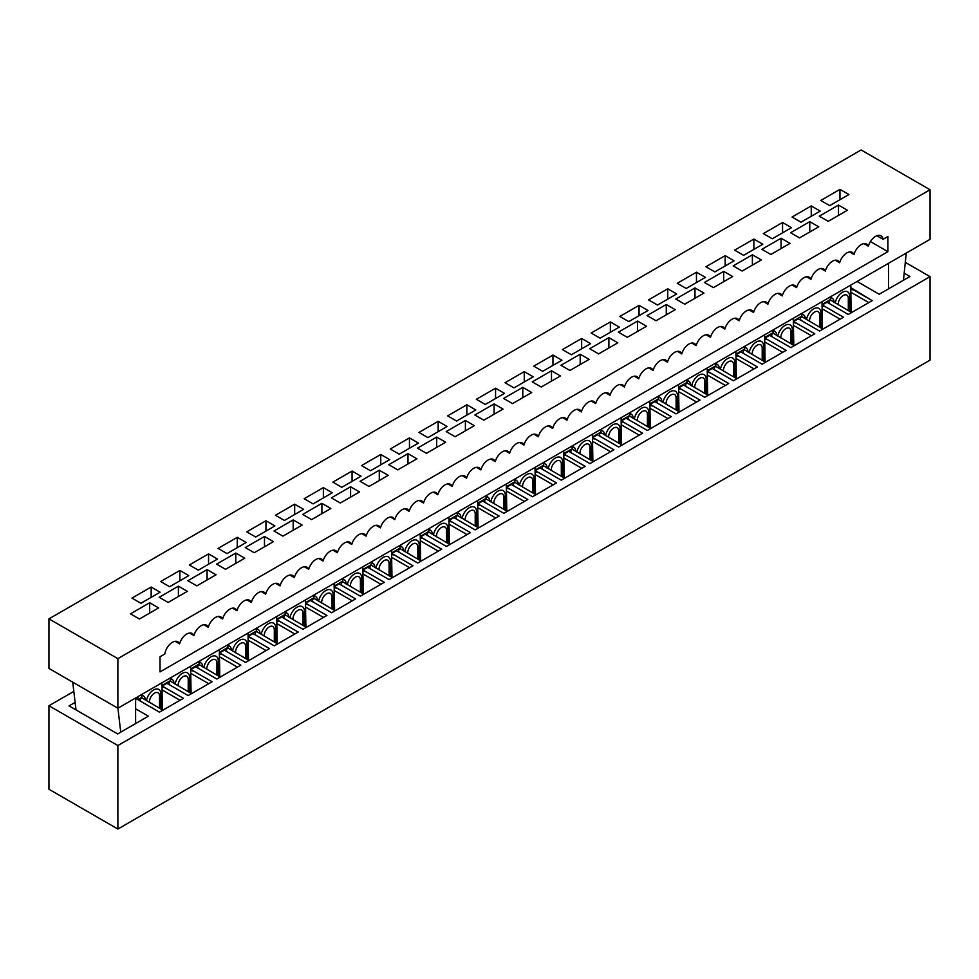 <?xml version="1.0" encoding="UTF-8"?>
<svg xmlns="http://www.w3.org/2000/svg" width="979" height="979" viewBox="0 0 979 979"><rect width="100%" height="100%" fill="white"/><g stroke="black" fill="none" stroke-linecap="round" stroke-linejoin="round"><path stroke-width="1.47" d="M904.18 273.19L909.944 276.506L879.203 294.251L857.053 281.462M850.702 286.088A4.797 2.766 60 0 1 850.959 287.728L872.203 300.651L848.242 314.479L826.998 302.217L822.262 304.946L843.494 317.22L819.545 331.049L798.301 318.787L793.553 321.516L814.797 333.79L790.848 347.618L769.604 335.356L764.856 338.085L786.1 350.36L762.151 364.188L740.907 351.926L736.159 354.655L757.403 366.929L733.442 380.758L712.21 368.496L707.462 371.225L728.706 383.499L704.745 397.327L683.501 385.065L678.765 387.794L699.997 400.068L676.048 413.897L654.804 401.635L650.056 404.364L671.3 416.638L647.352 430.466L626.107 418.204L621.359 420.933L642.603 433.207L618.642 447.036L597.41 434.774L592.662 437.503L613.906 449.777L589.945 463.605L568.701 451.343L563.965 454.072L585.197 466.347L561.248 480.175L540.004 467.913L535.256 470.642L556.5 482.916L532.552 496.745L511.307 484.483L506.559 487.212L527.803 499.486L503.855 513.314L482.61 501.052L477.862 503.781L499.106 516.055L475.145 529.884L453.913 517.622L449.165 520.351L470.409 532.625L446.448 546.453L425.204 534.191L420.468 536.92L441.7 549.195L417.752 563.023L396.507 550.761L391.759 553.49L413.003 565.764L389.055 579.592L367.81 567.331L363.062 570.059L384.306 582.334L360.358 596.162L339.113 583.9L334.365 586.629L355.61 598.903L331.648 612.732L310.404 600.47L305.668 603.199L326.913 615.473L302.952 629.301L281.707 617.039L276.959 619.768L298.203 632.042L274.255 645.871L253.01 633.609L248.262 636.338L269.506 648.612L245.558 662.44L224.313 650.178L219.565 652.907L240.81 665.182L216.848 679.01L195.616 666.748L190.868 669.477L212.113 681.751L188.152 695.579L166.907 683.318L162.171 686.046L183.403 698.321L159.455 712.149L135.616 698.382M73.817 691.394L48.95 705.749L117.872 745.545L930.05 276.641L905.306 262.36M135.616 708.82L148.38 716.187L117.651 733.932L69.056 705.883L75.126 702.384M48.95 705.749L48.95 789.258L117.872 829.042L930.05 360.137L930.05 276.641M162.171 687.27L162.171 686.046M190.868 670.701L190.868 669.477M219.565 654.131L219.565 652.907M248.262 637.562L248.262 636.338M276.959 620.992L276.959 619.768M305.668 604.422L305.668 603.199M334.365 587.853L334.365 586.629M363.062 571.283L363.062 570.059M391.759 554.714L391.759 553.49M420.468 538.144L420.468 536.92M449.165 521.574L449.165 520.351M477.862 505.005L477.862 503.781M506.559 488.435L506.559 487.212M535.256 471.866L535.256 470.642M563.965 455.296L563.965 454.072M592.662 438.727L592.662 437.503M621.359 422.157L621.359 420.933M650.056 405.587L650.056 404.364M678.765 389.018L678.765 387.794M707.462 372.448L707.462 371.225M736.159 355.879L736.159 354.655M764.856 339.309L764.856 338.085M793.553 322.74L793.553 321.516M822.262 306.17L822.262 304.946M117.872 745.545L117.872 829.042M141.796 697.158L138.21 699.887M850.959 289.6L850.959 288.377M138.21 699.226A4.797 2.766 -120 0 0 137.672 696.803M829.8 297.2A8.065 4.65 -60 0 1 830.62 300.125A5.115 2.949 -0 0 0 829.115 302.217A5.115 2.949 -0 0 0 830.62 304.298L848.242 314.479L851.632 312.521L830.62 300.125M835.209 303.037A10.39 5.996 -60 0 1 843.188 291.877A10.39 5.996 -60 0 1 849.711 296.539L849.711 311.408M851.179 312.252L850.727 286.688A6.608 3.818 120 0 0 850.531 285.232M830.498 296.808L832.713 298.656A8.065 4.65 -60 0 1 834.01 302.083L834.01 302.34M850.727 289.613A5.115 2.949 -0 0 1 854.569 290.469L872.203 300.651L868.814 302.609L851.179 292.427M801.103 313.769A8.065 4.65 -60 0 1 801.923 316.694A5.115 2.949 -0 0 0 800.418 318.787A5.115 2.949 -0 0 0 801.923 320.867L819.545 331.049L822.935 329.091L801.923 316.694M806.512 319.607A10.39 5.996 -60 0 1 814.491 308.446A10.39 5.996 -60 0 1 821.014 313.109L821.014 327.977M822.482 328.822L822.03 303.257A6.608 3.818 120 0 0 821.834 301.801M801.789 313.378L804.016 315.226A8.065 4.65 -60 0 1 805.313 318.652L805.313 318.909M822.03 306.182A5.115 2.949 -0 0 1 825.872 307.039L843.494 317.22L840.104 319.178L822.482 308.997M772.407 330.339A8.065 4.65 -60 0 1 773.214 333.264A5.115 2.949 -0 0 0 771.721 335.356A5.115 2.949 -0 0 0 773.214 337.437L790.848 347.618L794.238 345.66L773.214 333.264M777.803 336.176A10.39 5.996 -60 0 1 785.782 325.016A10.39 5.996 -60 0 1 792.317 329.678L792.317 344.547M793.785 345.391L793.333 319.827A6.608 3.818 120 0 0 793.137 318.371M773.092 329.947L775.319 331.795A8.065 4.65 -60 0 1 776.604 335.222L776.604 335.479M793.333 322.752A5.115 2.949 -0 0 1 797.175 323.608L814.797 333.79L811.407 335.748L793.785 325.566M743.71 346.909A8.065 4.65 -60 0 1 744.517 349.833A5.115 2.949 -0 0 0 743.024 351.926A5.115 2.949 -0 0 0 744.517 354.006L762.151 364.188L765.541 362.23L744.517 349.833M749.106 352.746A10.39 5.996 -60 0 1 757.085 341.585A10.39 5.996 -60 0 1 763.62 346.248L763.62 361.116M765.088 361.961L764.636 336.397A6.608 3.818 120 0 0 764.428 334.94M744.395 346.517L746.622 348.365A8.065 4.65 -60 0 1 747.907 351.791L747.907 352.048M764.636 339.321A5.115 2.949 -0 0 1 768.478 340.178L786.1 350.36L782.71 352.318L765.088 342.136M715 363.478A8.065 4.65 -60 0 1 715.82 366.403A5.115 2.949 -0 0 0 714.327 368.496A5.115 2.949 -0 0 0 715.82 370.576L733.442 380.758L736.832 378.8L715.82 366.403M720.409 369.316A10.39 5.996 -60 0 1 728.388 358.155A10.39 5.996 -60 0 1 734.911 362.817L734.911 377.686M736.379 378.53L735.927 352.966A6.608 3.818 120 0 0 735.731 351.51M715.698 363.087L717.913 364.934A8.065 4.65 -60 0 1 719.21 368.361L719.21 368.618M735.927 355.891A5.115 2.949 -0 0 1 739.769 356.748L757.403 366.929L754.014 368.887L736.379 358.706M160.018 671.9L887.904 251.652L887.904 236.514L883.095 239.292A10.867 6.278 120 0 0 880.965 235.817A10.867 6.278 120 0 0 868.361 246.194A10.867 6.278 120 0 0 866.611 244.101A10.867 6.278 120 0 0 854.006 254.479A10.867 6.278 120 0 0 852.268 252.386A10.867 6.278 120 0 0 839.652 262.764A10.867 6.278 120 0 0 837.914 260.671A10.867 6.278 120 0 0 825.309 271.048A10.867 6.278 120 0 0 823.572 268.956A10.867 6.278 120 0 0 810.955 279.333A10.867 6.278 120 0 0 809.217 277.241A10.867 6.278 120 0 0 796.612 287.618A10.867 6.278 120 0 0 794.862 285.525A10.867 6.278 120 0 0 782.258 295.903A10.867 6.278 120 0 0 780.52 293.81A10.867 6.278 120 0 0 767.903 304.188A10.867 6.278 120 0 0 766.165 302.095A10.867 6.278 120 0 0 753.561 312.472A10.867 6.278 120 0 0 751.811 310.38A10.867 6.278 120 0 0 739.206 320.757A10.867 6.278 120 0 0 737.468 318.664A10.867 6.278 120 0 0 724.864 329.042A10.867 6.278 120 0 0 723.114 326.949A10.867 6.278 120 0 0 710.509 337.327A10.867 6.278 120 0 0 708.772 335.234A10.867 6.278 120 0 0 696.155 345.611A10.867 6.278 120 0 0 694.417 343.519A10.867 6.278 120 0 0 681.812 353.896A10.867 6.278 120 0 0 680.062 351.804A10.867 6.278 120 0 0 667.458 362.181A10.867 6.278 120 0 0 665.72 360.088A10.867 6.278 120 0 0 653.115 370.466A10.867 6.278 120 0 0 651.365 368.373A10.867 6.278 120 0 0 638.761 378.751A10.867 6.278 120 0 0 637.023 376.658A10.867 6.278 120 0 0 624.406 387.035A10.867 6.278 120 0 0 622.668 384.943A10.867 6.278 120 0 0 610.064 395.32A10.867 6.278 120 0 0 608.314 393.228A10.867 6.278 120 0 0 595.709 403.605A10.867 6.278 120 0 0 593.972 401.512A10.867 6.278 120 0 0 581.367 411.89A10.867 6.278 120 0 0 579.617 409.797A10.867 6.278 120 0 0 567.012 420.175A10.867 6.278 120 0 0 565.275 418.082A10.867 6.278 120 0 0 552.658 428.459A10.867 6.278 120 0 0 550.92 426.367A10.867 6.278 120 0 0 538.315 436.744A10.867 6.278 120 0 0 536.565 434.652A10.867 6.278 120 0 0 523.961 445.029A10.867 6.278 120 0 0 522.223 442.936A10.867 6.278 120 0 0 509.606 453.314A10.867 6.278 120 0 0 507.868 451.221A10.867 6.278 120 0 0 495.264 461.598A10.867 6.278 120 0 0 493.526 459.506A10.867 6.278 120 0 0 480.909 469.883A10.867 6.278 120 0 0 479.172 467.791A10.867 6.278 120 0 0 466.567 478.168A10.867 6.278 120 0 0 464.817 476.075A10.867 6.278 120 0 0 452.212 486.453A10.867 6.278 120 0 0 450.475 484.36A10.867 6.278 120 0 0 437.858 494.738A10.867 6.278 120 0 0 436.12 492.645A10.867 6.278 120 0 0 423.515 503.022A10.867 6.278 120 0 0 421.778 500.93A10.867 6.278 120 0 0 409.161 511.307A10.867 6.278 120 0 0 407.423 509.215A10.867 6.278 120 0 0 394.818 519.592A10.867 6.278 120 0 0 393.068 517.499A10.867 6.278 120 0 0 380.464 527.877A10.867 6.278 120 0 0 378.726 525.784A10.867 6.278 120 0 0 366.109 536.162A10.867 6.278 120 0 0 364.372 534.069A10.867 6.278 120 0 0 351.767 544.446A10.867 6.278 120 0 0 350.017 542.354A10.867 6.278 120 0 0 337.412 552.731A10.867 6.278 120 0 0 335.675 550.639A10.867 6.278 120 0 0 323.07 561.016A10.867 6.278 120 0 0 321.32 558.923A10.867 6.278 120 0 0 308.715 569.301A10.867 6.278 120 0 0 306.978 567.208A10.867 6.278 120 0 0 294.361 577.586A10.867 6.278 120 0 0 292.623 575.493A10.867 6.278 120 0 0 280.018 585.87A10.867 6.278 120 0 0 278.269 583.778A10.867 6.278 120 0 0 265.664 594.155A10.867 6.278 120 0 0 263.926 592.062A10.867 6.278 120 0 0 251.322 602.44A10.867 6.278 120 0 0 249.572 600.347A10.867 6.278 120 0 0 236.967 610.725A10.867 6.278 120 0 0 235.229 608.632A10.867 6.278 120 0 0 222.612 619.009A10.867 6.278 120 0 0 220.875 616.917A10.867 6.278 120 0 0 208.27 627.294A10.867 6.278 120 0 0 206.52 625.202A10.867 6.278 120 0 0 193.915 635.579A10.867 6.278 120 0 0 192.178 633.486A10.867 6.278 120 0 0 179.573 643.864A10.867 6.278 120 0 0 177.823 641.771A10.867 6.278 120 0 0 170.089 644.047A10.867 6.278 120 0 0 164.827 653.984L160.018 656.762L160.018 671.9M870.417 241.556L887.904 251.652M930.05 239.329L117.872 708.233L117.872 658.647L930.05 189.742L930.05 239.329M930.05 189.742L861.128 149.958L48.95 618.863L48.95 668.437L117.872 708.233M48.95 618.863L117.872 658.647M149.689 602.758L130.488 613.845L139.434 619.009L158.647 607.922L149.689 602.758L149.689 613.087M151.158 587.033L131.957 598.12L140.903 603.297L160.115 592.197L151.158 587.033L151.158 597.374M178.398 586.188L159.185 597.276L168.131 602.44L187.344 591.353L178.398 586.188L178.398 596.517M179.867 570.463L160.654 581.55L169.6 586.727L188.812 575.628L179.867 570.463L179.867 580.804M207.095 569.619L187.882 580.706L196.828 585.87L216.041 574.783L207.095 569.619L207.095 579.947M208.564 553.894L189.351 564.993L198.309 570.157L217.509 559.058L208.564 553.894L208.564 564.234M235.792 553.049L216.579 564.137L225.537 569.301L244.738 558.214L235.792 553.049L235.792 563.378M237.261 537.324L218.048 548.424L227.006 553.588L246.206 542.488L237.261 537.324L237.261 547.665M264.489 536.48L245.288 547.567L254.234 552.731L273.447 541.644L264.489 536.48L264.489 546.808M265.958 520.755L246.757 531.854L255.703 537.018L274.915 525.919L265.958 520.755L265.958 531.095M293.186 519.91L273.985 530.997L282.931 536.162L302.144 525.074L293.186 519.91L293.186 530.239M294.667 504.185L275.454 515.284L284.399 520.449L303.612 509.349L294.667 504.185L294.667 514.526M321.895 503.341L302.682 514.428L311.628 519.592L330.841 508.505L321.895 503.341L321.895 513.669M323.364 487.615L304.151 498.715L313.096 503.879L332.309 492.78L323.364 487.615L323.364 497.956M350.592 486.771L331.379 497.858L340.337 503.022L359.538 491.935L350.592 486.771L350.592 497.099M352.061 471.046L332.848 482.145L341.806 487.309L361.006 476.21L352.061 471.046L352.061 481.387M379.289 470.201L360.088 481.289L369.034 486.453L388.235 475.366L379.289 470.201L379.289 480.53M380.758 454.476L361.557 465.576L370.503 470.74L389.703 459.64L380.758 454.476L380.758 464.817M407.986 453.632L388.785 464.719L397.731 469.883L416.944 458.796L407.986 453.632L407.986 463.96M409.455 437.907L390.254 449.006L399.199 454.17L418.412 443.071L409.455 437.907L409.455 448.247M436.695 437.062L417.482 448.149L426.428 453.314L445.641 442.227L436.695 437.062L436.695 447.391M438.164 421.337L418.951 432.437L427.896 437.601L447.109 426.501L438.164 421.337L438.164 431.678M465.392 420.493L446.179 431.58L455.125 436.744L474.338 425.657L465.392 420.493L465.392 430.821M466.861 404.768L447.648 415.867L456.593 421.031L475.806 409.932L466.861 404.768L466.861 415.108M494.089 403.923L474.876 415.01L483.834 420.175L503.035 409.087L494.089 403.923L494.089 414.252M495.558 388.198L476.345 399.297L485.303 404.462L504.503 393.362L495.558 388.198L495.558 398.539M522.786 387.354L503.585 398.441L512.531 403.605L531.732 392.518L522.786 387.354L522.786 397.682M524.254 371.628L505.054 382.728L513.999 387.892L533.212 376.793L524.254 371.628L524.254 381.969M551.483 370.784L532.282 381.871L541.228 387.035L560.441 375.948L551.483 370.784L551.483 381.112M552.951 355.059L533.751 366.158L542.696 371.322L561.909 360.223L552.951 355.059L552.951 365.4M580.192 354.214L560.979 365.302L569.925 370.466L589.138 359.379L580.192 354.214L580.192 364.543M581.661 338.489L562.448 349.589L571.393 354.753L590.606 343.653L581.661 338.489L581.661 348.83M608.889 337.645L589.676 348.732L598.634 353.896L617.835 342.809L608.889 337.645L608.889 347.973M610.358 321.92L591.145 333.019L600.103 338.183L619.303 327.084L610.358 321.92L610.358 332.26M637.586 321.075L618.373 332.162L627.331 337.327L646.532 326.24L637.586 321.075L637.586 331.404M639.054 305.35L619.842 316.45L628.799 321.614L648 310.514L639.054 305.35L639.054 315.691M666.283 304.506L647.082 315.593L656.028 320.757L675.241 309.67L666.283 304.506L666.283 314.834M667.751 288.781L648.551 299.88L657.496 305.044L676.709 293.945L667.751 288.781L667.751 299.121M694.992 287.936L675.779 299.023L684.725 304.188L703.938 293.1L694.992 287.936L694.992 298.265M696.461 272.211L677.248 283.31L686.193 288.475L705.406 277.375L696.461 272.211L696.461 282.552M723.689 271.367L704.476 282.454L713.422 287.618L732.635 276.531L723.689 271.367L723.689 281.695M725.158 255.641L705.945 266.741L714.89 271.905L734.103 260.818L725.158 255.641L725.158 265.982M752.386 254.797L733.173 265.884L742.131 271.048L761.332 259.961L752.386 254.797L752.386 265.125M753.854 239.072L734.642 250.171L743.599 255.335L762.8 244.248L753.854 239.072L753.854 249.412M781.083 238.227L761.882 249.315L770.828 254.479L790.029 243.392L781.083 238.227L781.083 248.556M782.551 222.502L763.351 233.602L772.296 238.766L791.497 227.679L782.551 222.502L782.551 232.843M809.78 221.658L790.579 232.745L799.525 237.909L818.738 226.822L809.78 221.658L809.78 231.986M811.248 205.933L792.048 217.032L800.993 222.196L820.206 211.109L811.248 205.933L811.248 216.273M838.489 205.088L819.276 216.175L828.222 221.34L847.435 210.252L838.489 205.088L838.489 215.417M839.958 189.363L820.745 200.462L829.69 205.627L848.903 194.54L839.958 189.363L839.958 199.704M906.273 253.047L903.446 280.263M888.577 288.842L888.577 263.265M117.921 708.209L120.747 732.145M72.727 682.167L76.007 709.897M135.616 723.567L135.616 697.99M876.89 235.719L883.095 239.292M863.931 243.636L868.361 246.194M849.576 251.921L854.006 254.479M835.234 260.206L839.652 262.764M820.879 268.491L825.309 271.048M806.537 276.776L810.955 279.333M792.182 285.06L796.612 287.618M777.828 293.345L782.258 295.903M763.485 301.63L767.903 304.188M749.131 309.915L753.561 312.472M734.788 318.199L739.206 320.757M720.434 326.484L724.864 329.042M706.079 334.769L710.509 337.327M691.737 343.054L696.155 345.611M677.382 351.339L681.812 353.896M663.028 359.623L667.458 362.181M648.685 367.908L653.115 370.466M634.331 376.193L638.761 378.751M619.988 384.478L624.406 387.035M605.634 392.763L610.064 395.32M591.279 401.047L595.709 403.605M576.937 409.332L581.367 411.89M562.582 417.617L567.012 420.175M548.24 425.902L552.658 428.459M533.885 434.186L538.315 436.744M519.531 442.471L523.961 445.029M505.188 450.756L509.606 453.314M490.834 459.041L495.264 461.598M476.492 467.326L480.909 469.883M462.137 475.61L466.567 478.168M447.782 483.895L452.212 486.453M433.44 492.18L437.858 494.738M419.085 500.465L423.515 503.022M404.743 508.75L409.161 511.307M390.388 517.034L394.818 519.592M376.034 525.319L380.464 527.877M361.692 533.604L366.109 536.162M347.337 541.889L351.767 544.446M332.982 550.174L337.412 552.731M318.64 558.458L323.07 561.016M304.285 566.743L308.715 569.301M289.943 575.028L294.361 577.586M275.588 583.313L280.018 585.87M261.234 591.597L265.664 594.155M246.892 599.882L251.322 602.44M232.537 608.167L236.967 610.725M218.195 616.452L222.612 619.009M203.84 624.737L208.27 627.294M189.485 633.021L193.915 635.579M175.143 641.306L179.573 643.864M686.303 380.048A8.065 4.65 -60 0 1 687.123 382.973A5.115 2.949 -0 0 0 685.618 385.065A5.115 2.949 -0 0 0 687.123 387.146L704.745 397.327L708.135 395.369L687.123 382.973M691.712 385.885A10.39 5.996 -60 0 1 699.691 374.724A10.39 5.996 -60 0 1 706.214 379.387L706.214 394.256M707.682 395.1L707.23 369.536A6.608 3.818 120 0 0 707.034 368.08M687.001 379.656L689.216 381.504A8.065 4.65 -60 0 1 690.513 384.931L690.513 385.188M707.23 372.461A5.115 2.949 -0 0 1 711.072 373.317L728.706 383.499L725.317 385.457L707.682 375.275M657.607 396.617A8.065 4.65 -60 0 1 658.426 399.542A5.115 2.949 -0 0 0 656.921 401.635A5.115 2.949 -0 0 0 658.426 403.715L676.048 413.897L679.438 411.939L658.426 399.542M663.016 402.455A10.39 5.996 -60 0 1 670.994 391.294A10.39 5.996 -60 0 1 677.517 395.957L677.517 410.825M678.985 411.669L678.533 386.105A6.608 3.818 120 0 0 678.337 384.649M658.292 396.226L660.519 398.074A8.065 4.65 -60 0 1 661.816 401.5L661.816 401.757M678.533 389.03A5.115 2.949 -0 0 1 682.375 389.887L699.997 400.068L696.607 402.026L678.985 391.845M628.91 413.187A8.065 4.65 -60 0 1 629.717 416.112A5.115 2.949 -0 0 0 628.224 418.204A5.115 2.949 -0 0 0 629.717 420.285L647.352 430.466L650.741 428.508L629.717 416.112M634.306 419.024A10.39 5.996 -60 0 1 642.285 407.864A10.39 5.996 -60 0 1 648.82 412.526L648.82 427.395M650.289 428.239L649.836 402.675A6.608 3.818 120 0 0 649.628 401.219M629.595 412.795L631.822 414.643A8.065 4.65 -60 0 1 633.107 418.07L633.107 418.327M649.836 405.6A5.115 2.949 -0 0 1 653.678 406.456L671.3 416.638L667.911 418.596L650.289 408.414M600.2 429.757A8.065 4.65 -60 0 1 601.02 432.681A5.115 2.949 -0 0 0 599.527 434.774A5.115 2.949 -0 0 0 601.02 436.854L618.642 447.036L622.032 445.078L601.02 432.681M605.609 435.594A10.39 5.996 -60 0 1 613.588 424.433A10.39 5.996 -60 0 1 620.123 429.096L620.123 443.964M621.592 444.809L621.139 419.245A6.608 3.818 120 0 0 620.931 417.788M600.898 429.365L603.125 431.213A8.065 4.65 -60 0 1 604.41 434.639L604.41 434.896M621.139 422.169A5.115 2.949 -0 0 1 624.981 423.026L642.603 433.207L639.214 435.166L621.592 424.984M571.503 446.326A8.065 4.65 -60 0 1 572.323 449.251A5.115 2.949 -0 0 0 570.83 451.343A5.115 2.949 -0 0 0 572.323 453.424L589.945 463.605L593.335 461.647L572.323 449.251M576.912 452.163A10.39 5.996 -60 0 1 584.891 441.003A10.39 5.996 -60 0 1 591.414 445.665L591.414 460.534M592.882 461.378L592.43 435.814A6.608 3.818 120 0 0 592.234 434.358M572.201 445.934L574.416 447.782A8.065 4.65 -60 0 1 575.713 451.209L575.713 451.466M592.43 438.739A5.115 2.949 -0 0 1 596.272 439.595L613.906 449.777L610.517 451.735L592.882 441.553M542.807 462.896A8.065 4.65 -60 0 1 543.626 465.82A5.115 2.949 -0 0 0 542.121 467.913A5.115 2.949 -0 0 0 543.626 469.993L561.248 480.175L564.638 478.217L543.626 465.82M548.216 468.733A10.39 5.996 -60 0 1 556.194 457.572A10.39 5.996 -60 0 1 562.717 462.235L562.717 477.103M564.185 477.948L563.733 452.384A6.608 3.818 120 0 0 563.537 450.927M543.504 462.504L545.719 464.352A8.065 4.65 -60 0 1 547.016 467.778L547.016 468.035M563.733 455.308A5.115 2.949 -0 0 1 567.575 456.165L585.197 466.347L581.807 468.305L564.185 458.123M514.11 479.465A8.065 4.65 -60 0 1 514.917 482.39A5.115 2.949 -0 0 0 513.424 484.483A5.115 2.949 -0 0 0 514.917 486.563L532.552 496.745L535.941 494.787L514.917 482.39M519.506 485.303A10.39 5.996 -60 0 1 527.497 474.142A10.39 5.996 -60 0 1 534.02 478.804L534.02 493.673M535.489 494.517L535.036 468.953A6.608 3.818 120 0 0 534.84 467.497M514.795 479.074L517.022 480.922A8.065 4.65 -60 0 1 518.307 484.348L518.307 484.605M535.036 471.878A5.115 2.949 -0 0 1 538.878 472.735L556.5 482.916L553.111 484.874L535.489 474.693M485.413 496.035A8.065 4.65 -60 0 1 486.22 498.96A5.115 2.949 -0 0 0 484.727 501.052A5.115 2.949 -0 0 0 486.22 503.133L503.855 513.314L507.244 511.356L486.22 498.96M490.809 501.872A10.39 5.996 -60 0 1 498.788 490.712A10.39 5.996 -60 0 1 505.323 495.374L505.323 510.243M506.792 511.087L506.339 485.523A6.608 3.818 120 0 0 506.131 484.067M486.098 495.643L488.325 497.491A8.065 4.65 -60 0 1 489.61 500.918L489.61 501.175M506.339 488.448A5.115 2.949 -0 0 1 510.181 489.304L527.803 499.486L524.414 501.444L506.792 491.262M456.703 512.604A8.065 4.65 -60 0 1 457.523 515.529A5.115 2.949 -0 0 0 456.03 517.622A5.115 2.949 -0 0 0 457.523 519.702L475.145 529.884L478.535 527.926L457.523 515.529M462.112 518.442A10.39 5.996 -60 0 1 470.091 507.281A10.39 5.996 -60 0 1 476.614 511.944L476.614 526.812M478.082 527.657L477.642 502.092A6.608 3.818 120 0 0 477.434 500.636M457.401 512.213L459.628 514.061A8.065 4.65 -60 0 1 460.913 517.487L460.913 517.744M477.642 505.017A5.115 2.949 -0 0 1 481.472 505.874L499.106 516.055L495.717 518.013L478.082 507.832M428.007 529.174A8.065 4.65 -60 0 1 428.826 532.099A5.115 2.949 -0 0 0 427.321 534.191A5.115 2.949 -0 0 0 428.826 536.272L446.448 546.453L449.838 544.495L428.826 532.099M433.416 535.011A10.39 5.996 -60 0 1 441.394 523.851A10.39 5.996 -60 0 1 447.917 528.513L447.917 543.382M449.385 544.226L448.933 518.662A6.608 3.818 120 0 0 448.737 517.206M428.704 528.782L430.919 530.63A8.065 4.65 -60 0 1 432.216 534.057L432.216 534.314M448.933 521.587A5.115 2.949 -0 0 1 452.775 522.443L470.409 532.625L467.02 534.583L449.385 524.401M399.31 545.744A8.065 4.65 -60 0 1 400.13 548.668A5.115 2.949 -0 0 0 398.624 550.761A5.115 2.949 -0 0 0 400.13 552.841L417.752 563.023L421.141 561.065L400.13 548.668M404.719 551.581A10.39 5.996 -60 0 1 412.697 540.42A10.39 5.996 -60 0 1 419.22 545.083L419.22 559.951M420.689 560.796L420.236 535.232A6.608 3.818 120 0 0 420.04 533.775M399.995 545.352L402.222 547.2A8.065 4.65 -60 0 1 403.519 550.626L403.519 550.883M420.236 538.156A5.115 2.949 -0 0 1 424.078 539.013L441.7 549.195L438.311 551.153L420.689 540.971M370.613 562.313A8.065 4.65 -60 0 1 371.42 565.238A5.115 2.949 -0 0 0 369.927 567.331A5.115 2.949 -0 0 0 371.42 569.411L389.055 579.592L392.444 577.634L371.42 565.238M376.009 568.15A10.39 5.996 -60 0 1 383.988 556.99A10.39 5.996 -60 0 1 390.523 561.652L390.523 576.521M391.992 577.365L391.539 551.801A6.608 3.818 120 0 0 391.331 550.345M371.298 561.922L373.525 563.769A8.065 4.65 -60 0 1 374.81 567.196L374.81 567.453M391.539 554.726A5.115 2.949 -0 0 1 395.381 555.582L413.003 565.764L409.614 567.722L391.992 557.54M341.916 578.883A8.065 4.65 -60 0 1 342.723 581.807A5.115 2.949 -0 0 0 341.23 583.9A5.115 2.949 -0 0 0 342.723 585.98L360.358 596.162L363.747 594.204L342.723 581.807M347.312 584.72A10.39 5.996 -60 0 1 355.291 573.559A10.39 5.996 -60 0 1 361.826 578.222L361.826 593.09M363.295 593.935L362.842 568.371A6.608 3.818 120 0 0 362.634 566.914M342.601 578.491L344.828 580.339A8.065 4.65 -60 0 1 346.113 583.765L346.113 584.022M362.842 571.295A5.115 2.949 -0 0 1 366.684 572.152L384.306 582.334L380.917 584.292L363.295 574.11M313.207 595.452A8.065 4.65 -60 0 1 314.026 598.377A5.115 2.949 -0 0 0 312.534 600.47A5.115 2.949 -0 0 0 314.026 602.55L331.648 612.732L335.038 610.774L314.026 598.377M318.616 601.29A10.39 5.996 -60 0 1 326.594 590.129A10.39 5.996 -60 0 1 333.117 594.791L333.117 609.66M334.585 610.504L334.133 584.94A6.608 3.818 120 0 0 333.937 583.484M313.904 595.061L316.119 596.909A8.065 4.65 -60 0 1 317.416 600.335L317.416 600.592M334.133 587.865A5.115 2.949 -0 0 1 337.975 588.722L355.61 598.903L352.22 600.861L334.585 590.68M284.51 612.022A8.065 4.65 -60 0 1 285.33 614.947A5.115 2.949 -0 0 0 283.824 617.039A5.115 2.949 -0 0 0 285.33 619.12L302.952 629.301L306.341 627.343L285.33 614.947M289.919 617.859A10.39 5.996 -60 0 1 297.897 606.699A10.39 5.996 -60 0 1 304.42 611.361L304.42 626.23M305.889 627.074L305.436 601.51A6.608 3.818 120 0 0 305.24 600.054M285.207 611.63L287.422 613.478A8.065 4.65 -60 0 1 288.719 616.905L288.719 617.162M305.436 604.435A5.115 2.949 -0 0 1 309.278 605.291L326.913 615.473L323.523 617.431L305.889 607.249M255.813 628.591A8.065 4.65 -60 0 1 256.633 631.516A5.115 2.949 -0 0 0 255.127 633.609A5.115 2.949 -0 0 0 256.633 635.689L274.255 645.871L277.644 643.913L256.633 631.516M261.209 634.429A10.39 5.996 -60 0 1 269.201 623.268A10.39 5.996 -60 0 1 275.723 627.931L275.723 642.799M277.192 643.644L276.739 618.079A6.608 3.818 120 0 0 276.543 616.623M256.498 628.2L258.725 630.048A8.065 4.65 -60 0 1 260.01 633.474L260.01 633.731M276.739 621.004A5.115 2.949 -0 0 1 280.581 621.861L298.203 632.042L294.814 634L277.192 623.819M227.116 645.161A8.065 4.65 -60 0 1 227.923 648.086A5.115 2.949 -0 0 0 226.43 650.178A5.115 2.949 -0 0 0 227.923 652.259L245.558 662.44L248.947 660.482L227.923 648.086M232.512 650.998A10.39 5.996 -60 0 1 240.491 639.838A10.39 5.996 -60 0 1 247.026 644.5L247.026 659.369M248.495 660.213L248.042 634.649A6.608 3.818 120 0 0 247.834 633.193M227.801 644.769L230.028 646.617A8.065 4.65 -60 0 1 231.313 650.044L231.313 650.301M248.042 637.574A5.115 2.949 -0 0 1 251.884 638.43L269.506 648.612L266.117 650.57L248.495 640.388M198.407 661.731A8.065 4.65 -60 0 1 199.226 664.655A5.115 2.949 -0 0 0 197.734 666.748A5.115 2.949 -0 0 0 199.226 668.828L216.848 679.01L220.238 677.052L199.226 664.655M203.816 667.568A10.39 5.996 -60 0 1 211.794 656.407A10.39 5.996 -60 0 1 218.317 661.07L218.317 675.938M219.798 676.783L219.345 651.219A6.608 3.818 120 0 0 219.137 649.762M199.104 661.339L201.331 663.187A8.065 4.65 -60 0 1 202.616 666.613L202.616 666.87M219.345 654.143A5.115 2.949 -0 0 1 223.175 655L240.81 665.182L237.42 667.14L219.798 656.958M169.71 678.3A8.065 4.65 -60 0 1 170.53 681.225A5.115 2.949 -0 0 0 169.024 683.318A5.115 2.949 -0 0 0 170.53 685.398L188.152 695.579L191.541 693.621L170.53 681.225M175.119 684.137A10.39 5.996 -60 0 1 183.097 672.977A10.39 5.996 -60 0 1 189.62 677.639L189.62 692.508M191.089 693.352L190.636 667.788A6.608 3.818 120 0 0 190.44 666.332M170.407 677.909L172.622 679.756A8.065 4.65 -60 0 1 173.919 683.183L173.919 683.44M190.636 670.713A5.115 2.949 -0 0 1 194.478 671.57L212.113 681.751L208.723 683.709L191.089 673.528M141.013 694.87A8.065 4.65 -60 0 1 141.833 697.794A5.115 2.949 -0 0 0 140.327 699.887A5.115 2.949 -0 0 0 141.833 701.967L159.455 712.149L162.844 710.191L141.833 697.794M146.422 700.707A10.39 5.996 -60 0 1 154.401 689.546A10.39 5.996 -60 0 1 160.923 694.209L160.923 709.077M162.392 709.922L161.939 684.358A6.608 3.818 120 0 0 161.743 682.901M141.698 694.478L143.925 696.326A8.065 4.65 -60 0 1 145.222 699.752L145.222 700.009M161.939 687.282A5.115 2.949 -0 0 1 165.781 688.139L183.403 698.321L180.014 700.279L162.392 690.097M830.596 299.488L822.03 304.432M801.887 316.058L793.333 321.002M773.19 332.627L764.636 337.571M744.493 349.197L735.927 354.141M715.796 365.767L707.23 370.711M687.087 382.336L678.533 387.28M658.39 398.906L649.836 403.85M629.693 415.475L621.139 420.419M600.996 432.045L592.43 436.989M572.299 448.615L563.733 453.558M543.59 465.184L535.036 470.128M514.893 481.754L506.339 486.698M486.196 498.323L477.642 503.267M457.499 514.893L448.933 519.837M428.802 531.462L420.236 536.406M400.093 548.032L391.539 552.976M371.396 564.602L362.842 569.545M342.699 581.171L334.133 586.115M314.002 597.741L305.436 602.685M285.293 614.31L276.739 619.254M256.596 630.88L248.042 635.824M227.899 647.449L219.345 652.393M199.202 664.019L190.636 668.963M170.505 680.589L161.939 685.533M850.727 311.995L850.727 292.427M832.713 298.656L830.008 297.09M848.316 310.6L848.316 298.387A7.122 4.112 120 0 0 843.274 295.474A7.122 4.112 120 0 0 838.232 304.212L838.232 304.787M848.316 298.387A4.797 2.766 -0 0 0 849.711 296.539M822.03 328.565L822.03 308.997M804.016 315.226L801.299 313.659M819.619 327.17L819.619 314.957A7.122 4.112 120 0 0 814.577 312.044A7.122 4.112 120 0 0 809.535 320.782L809.535 321.357M819.619 314.957A4.797 2.766 -0 0 0 821.014 313.109M793.333 345.134L793.333 325.566M775.319 331.795L772.602 330.229M790.91 343.739L790.91 331.526A7.122 4.112 120 0 0 785.88 328.614A7.122 4.112 120 0 0 780.838 337.351L780.838 337.926M790.91 331.526A4.797 2.766 -0 0 0 792.317 329.678M764.636 361.704L764.636 342.136M746.622 348.365L743.905 346.799M762.213 360.309L762.213 348.096A7.122 4.112 120 0 0 757.171 345.183A7.122 4.112 120 0 0 752.129 353.921L752.129 354.496M762.213 348.096A4.797 2.766 -0 0 0 763.62 346.248M735.927 378.273L735.927 358.706M717.913 364.934L715.208 363.368M733.516 376.878L733.516 364.665A7.122 4.112 120 0 0 728.474 361.753A7.122 4.112 120 0 0 723.432 370.49L723.432 371.065M733.516 364.665A4.797 2.766 -0 0 0 734.911 362.817M707.23 394.843L707.23 375.275M689.216 381.504L686.499 379.938M704.819 393.448L704.819 381.235A7.122 4.112 120 0 0 699.777 378.322A7.122 4.112 120 0 0 694.735 387.06L694.735 387.635M704.819 381.235A4.797 2.766 -0 0 0 706.214 379.387M678.533 411.413L678.533 391.845M660.519 398.074L657.802 396.507M676.11 410.017L676.11 397.804A7.122 4.112 120 0 0 671.08 394.892A7.122 4.112 120 0 0 666.038 403.629L666.038 404.205M676.11 397.804A4.797 2.766 -0 0 0 677.517 395.957M649.836 427.982L649.836 408.414M631.822 414.643L629.105 413.077M647.413 426.587L647.413 414.374A7.122 4.112 120 0 0 642.371 411.461A7.122 4.112 120 0 0 637.341 420.199L637.341 420.774M647.413 414.374A4.797 2.766 -0 0 0 648.82 412.526M621.139 444.552L621.139 424.984M603.125 431.213L600.408 429.646M618.716 443.157L618.716 430.944A7.122 4.112 120 0 0 613.674 428.031A7.122 4.112 120 0 0 608.632 436.769L608.632 437.344M618.716 430.944A4.797 2.766 -0 0 0 620.123 429.096M592.43 461.121L592.43 441.553M574.416 447.782L571.712 446.216M590.019 459.726L590.019 447.513A7.122 4.112 120 0 0 584.977 444.601A7.122 4.112 120 0 0 579.935 453.338L579.935 453.913M590.019 447.513A4.797 2.766 -0 0 0 591.414 445.665M563.733 477.691L563.733 458.123M545.719 464.352L543.002 462.786M561.322 476.296L561.322 464.083A7.122 4.112 120 0 0 556.28 461.17A7.122 4.112 120 0 0 551.238 469.908L551.238 470.483M561.322 464.083A4.797 2.766 -0 0 0 562.717 462.235M535.036 494.26L535.036 474.693M517.022 480.922L514.305 479.355M532.613 492.865L532.613 480.652A7.122 4.112 120 0 0 527.583 477.74A7.122 4.112 120 0 0 522.541 486.477L522.541 487.052M532.613 480.652A4.797 2.766 -0 0 0 534.02 478.804M506.339 510.83L506.339 491.262M488.325 497.491L485.608 495.925M503.916 509.435L503.916 497.222A7.122 4.112 120 0 0 498.874 494.309A7.122 4.112 120 0 0 493.844 503.047L493.844 503.622M503.916 497.222A4.797 2.766 -0 0 0 505.323 495.374M477.642 527.4L477.642 507.832M459.628 514.061L456.912 512.494M475.219 526.004L475.219 513.791A7.122 4.112 120 0 0 470.177 510.879A7.122 4.112 120 0 0 465.135 519.616L465.135 520.192M475.219 513.791A4.797 2.766 -0 0 0 476.614 511.944M448.933 543.969L448.933 524.401M430.919 530.63L428.202 529.064M446.522 542.574L446.522 530.361A7.122 4.112 120 0 0 441.48 527.448A7.122 4.112 120 0 0 436.438 536.186L436.438 536.761M446.522 530.361A4.797 2.766 -0 0 0 447.917 528.513M420.236 560.539L420.236 540.971M402.222 547.2L399.505 545.633M417.825 559.144L417.825 546.931A7.122 4.112 120 0 0 412.783 544.018A7.122 4.112 120 0 0 407.741 552.756L407.741 553.331M417.825 546.931A4.797 2.766 -0 0 0 419.22 545.083M391.539 577.108L391.539 557.54M373.525 563.769L370.808 562.203M389.116 575.713L389.116 563.5A7.122 4.112 120 0 0 384.074 560.588A7.122 4.112 120 0 0 379.044 569.325L379.044 569.9M389.116 563.5A4.797 2.766 -0 0 0 390.523 561.652M362.842 593.678L362.842 574.11M344.828 580.339L342.112 578.773M360.419 592.283L360.419 580.07A7.122 4.112 120 0 0 355.377 577.157A7.122 4.112 120 0 0 350.335 585.895L350.335 586.47M360.419 580.07A4.797 2.766 -0 0 0 361.826 578.222M334.133 610.247L334.133 590.68M316.119 596.909L313.415 595.342M331.722 608.852L331.722 596.639A7.122 4.112 120 0 0 326.68 593.727A7.122 4.112 120 0 0 321.638 602.464L321.638 603.04M331.722 596.639A4.797 2.766 -0 0 0 333.117 594.791M305.436 626.817L305.436 607.249M287.422 613.478L284.705 611.912M303.025 625.422L303.025 613.209A7.122 4.112 120 0 0 297.983 610.296A7.122 4.112 120 0 0 292.941 619.034L292.941 619.609M303.025 613.209A4.797 2.766 -0 0 0 304.42 611.361M276.739 643.387L276.739 623.819M258.725 630.048L256.008 628.481M274.316 641.991L274.316 629.778A7.122 4.112 120 0 0 269.286 626.866A7.122 4.112 120 0 0 264.244 635.604L264.244 636.179M274.316 629.778A4.797 2.766 -0 0 0 275.723 627.931M248.042 659.956L248.042 640.388M230.028 646.617L227.312 645.051M245.619 658.561L245.619 646.348A7.122 4.112 120 0 0 240.577 643.436A7.122 4.112 120 0 0 235.547 652.173L235.547 652.748M245.619 646.348A4.797 2.766 -0 0 0 247.026 644.5M219.345 676.526L219.345 656.958M201.331 663.187L198.615 661.62M216.922 675.131L216.922 662.918A7.122 4.112 120 0 0 211.88 660.005A7.122 4.112 120 0 0 206.838 668.743L206.838 669.318M216.922 662.918A4.797 2.766 -0 0 0 218.317 661.07M190.636 693.095L190.636 673.528M172.622 679.756L169.918 678.19M188.225 691.7L188.225 679.487A7.122 4.112 120 0 0 183.183 676.575A7.122 4.112 120 0 0 178.141 685.312L178.141 685.887M188.225 679.487A4.797 2.766 -0 0 0 189.62 677.639M161.939 709.665L161.939 690.097M143.925 696.326L141.209 694.76M159.528 708.27L159.528 696.057A7.122 4.112 120 0 0 154.486 693.144A7.122 4.112 120 0 0 149.444 701.882L149.444 702.457M159.528 696.057A4.797 2.766 -0 0 0 160.923 694.209M829.115 302.217L829.115 303.429M800.418 318.787L800.418 319.998M771.721 335.356L771.721 336.568M743.024 351.926L743.024 353.138M714.327 368.496L714.327 369.707M685.618 385.065L685.618 386.277M656.921 401.635L656.921 402.846M628.224 418.204L628.224 419.416M599.527 434.774L599.527 435.985M570.83 451.343L570.83 452.555M542.121 467.913L542.121 469.125M513.424 484.483L513.424 485.694M484.727 501.052L484.727 502.264M456.03 517.622L456.03 518.833M427.321 534.191L427.321 535.403M398.624 550.761L398.624 551.972M369.927 567.331L369.927 568.542M341.23 583.9L341.23 585.112M312.534 600.47L312.534 601.681M283.824 617.039L283.824 618.251M255.127 633.609L255.127 634.82M226.43 650.178L226.43 651.39M197.734 666.748L197.734 667.959M169.024 683.318L169.024 684.529M140.327 699.887L140.327 701.099"/></g></svg>
